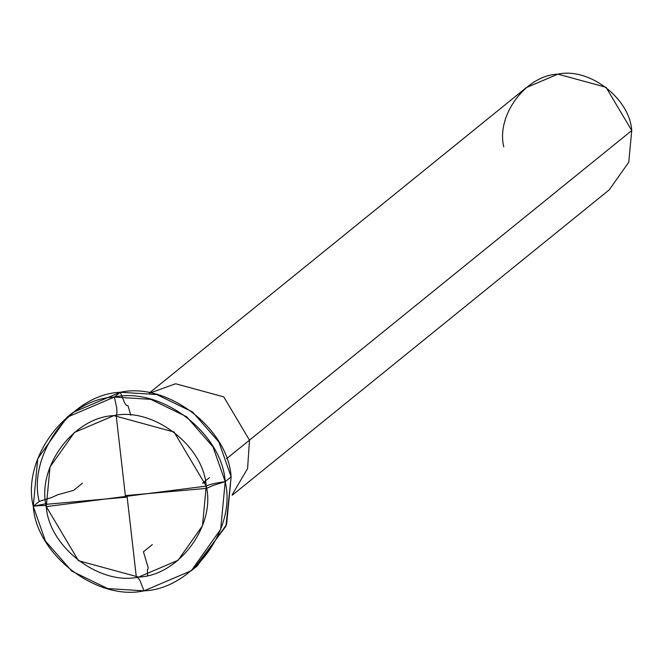 <?xml version="1.0" encoding="UTF-8"?>
<svg xmlns="http://www.w3.org/2000/svg" width="665" height="665" viewBox="0 0 665 665"><rect width="100%" height="100%" fill="white"/><g stroke="black" fill="none" stroke-linecap="round" stroke-linejoin="round"><path stroke-width="1" d="M46.284 506.605C36.592 467.113 73.782 417.071 113.906 415.617C152.917 406.93 203.698 445.7 206.233 486.107L46.284 506.605C47.049 505.292 42.71 505.176 33.25 506.256C21.621 458.867 66.251 398.817 114.397 397.063C161.213 386.648 222.152 433.164 225.194 481.651C215.36 483.048 209.043 484.527 206.233 486.107L174.072 432.017L113.906 415.617L74.48 432.425L50.041 466.946L46.284 506.605C48.819 547.012 99.6 585.782 138.611 577.095C178.735 575.641 215.925 525.599 206.233 486.107L46.284 506.605C47.049 505.292 42.71 505.176 33.25 506.256C36.292 554.743 97.231 601.268 144.047 590.844C192.193 589.09 236.823 529.041 225.194 481.651L213 446.855L186.599 416.747L150.764 399.341L114.397 397.063L67.082 417.238L37.755 458.659L33.25 506.256L45.444 541.061L71.845 571.168L107.68 588.575L144.047 590.844L191.362 570.67L220.689 529.249L225.194 481.651C215.36 483.048 209.043 484.527 206.233 486.107L202.476 525.766L178.037 560.287L138.611 577.095L78.445 560.695L46.284 506.605M67.082 417.238L73.009 412.441L120.323 392.267L156.691 394.536L192.526 411.943L218.926 442.05L231.121 476.855L225.194 481.651L231.121 476.855C228.078 428.368 167.139 381.843 120.323 392.267C72.177 394.021 27.548 454.07 39.177 501.46M191.362 570.67L197.289 565.873L226.615 524.452L231.121 476.855L225.95 526.248L194.271 568.209M149.874 393.048L175.635 383.763L223.773 396.88L249.5 440.155L226.574 458.725L249.5 440.155L223.773 396.88L175.635 383.763L149.874 393.048M149.351 392.957L526.339 87.605L557.885 74.156L606.023 87.273L631.75 130.548L249.5 440.155L247.596 468.526L232.218 494.71L247.596 468.526L249.5 440.155L631.75 130.548C629.722 98.221 589.099 67.207 557.885 74.156C525.791 75.32 496.04 115.353 503.787 146.948M232.201 495.242L609.19 189.891L628.741 162.277L631.75 130.548M127.065 496.281L136.358 577.353L137.929 577.719L139.841 580.321L144.047 590.844M147.638 575.325L147.397 570.329L148.212 567.752L143.449 551.767L152.343 544.569M126.35 497.171L45.968 504.328M45.893 503.738L33.25 506.256L39.177 501.46L51.571 497.536L57.822 494.727L73.591 490.371L82.485 483.172M125.452 496.431L116.159 415.359L116.949 413.081L116.774 408.094L114.397 397.063L120.323 392.267L124.53 402.791L126.441 405.392L128.013 405.758L130.839 415.251M126.167 495.541L206.549 488.384L212.8 485.575L225.194 481.651L231.121 476.855M205.568 482.325L202.634 483.139L209.45 477.611"/></g></svg>
